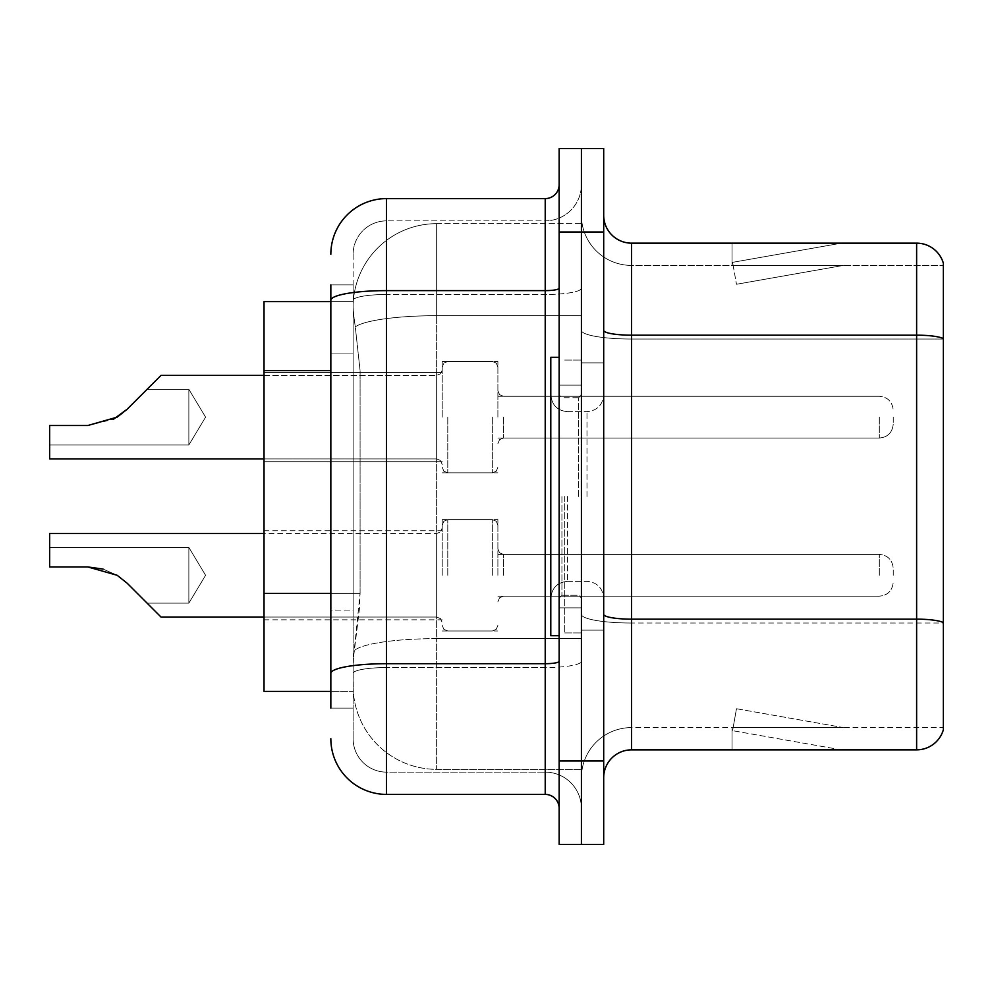 <?xml version="1.0" encoding="UTF-8"?>
<svg xmlns="http://www.w3.org/2000/svg" width="993" height="993" viewBox="0 0 993 993"><rect width="100%" height="100%" fill="white"/><g stroke="black" fill="none" stroke-linecap="round" stroke-linejoin="round"><path stroke-width="0.74" stroke-dasharray="4.96 3.72" d="M442.208 417.147L442.208 361.464L442.208 417.147M264.026 417.147L264.026 461.695L264.026 417.147M442.208 575.295L442.208 519.612L442.208 575.295M264.026 575.295L264.026 530.746L264.026 575.295M497.89 417.147L497.89 361.464L497.89 417.147M497.89 575.295L497.89 519.612L497.89 575.295M581.414 417.147L581.414 438.037L581.414 417.147M581.414 575.295L581.414 554.404L581.414 575.295M330.843 593.355L360.087 593.355L359.553 607.865L353.458 657.974L360.087 593.355L360.087 370.637L360.087 593.355L264.026 593.355L264.026 691.389L353.309 691.389L353.123 685.815A83.524 83.524 0 0 0 436.647 769.339L581.414 769.339L581.414 638.636L581.414 769.339L436.647 769.339L436.647 638.636L436.647 769.339A83.524 83.524 0 0 1 353.123 685.815L353.123 668.823L353.309 691.389L330.843 691.389M353.458 657.974L353.123 668.823L353.458 657.974M436.647 223.661L581.414 223.661L581.414 315.687L581.414 223.661L436.647 223.661A83.524 83.524 0 0 0 353.235 302.753C352.738 305.943 353.434 313.987 355.295 326.896L360.087 370.637L355.295 326.896C353.434 313.987 352.738 305.943 353.235 302.753L353.309 301.611L353.235 302.753A83.524 83.524 0 0 1 436.647 223.661L436.647 315.687L581.414 315.687L581.414 638.636L581.414 315.687L436.647 315.687L436.647 223.661A83.524 83.524 0 0 0 353.235 302.753M330.843 353.93L353.123 353.93L353.123 610.062L353.123 284.904L353.123 353.93L330.843 353.93L330.843 610.062L330.843 301.611L353.309 301.611L264.026 301.611L264.026 593.355M603.694 496.5L603.694 362.867L603.694 496.5M581.414 496.5L581.414 632.926L581.414 496.5M564.707 496.5L564.707 632.926L564.707 496.5M581.414 638.487L581.414 330.334L581.414 638.487M916.626 749.852L631.536 749.852L631.536 339.035L943.35 339.035L631.536 339.035L631.536 265.416L943.35 265.416L943.35 339.035L943.35 265.416L631.536 265.416L631.536 623.021L943.35 623.021L943.35 339.035L943.35 623.021L631.536 623.021L631.536 727.584A50.109 50.109 0 0 0 581.414 777.693A50.109 50.109 0 0 1 631.536 727.584L943.35 727.584L943.35 263.195A27.841 27.841 0 0 0 916.626 243.148L916.626 749.852A27.841 27.841 0 0 0 943.35 729.805L943.35 638.487L943.35 727.584L631.536 727.584L631.536 243.148A27.841 27.841 0 0 1 603.694 215.307L603.694 330.334L603.694 215.307M603.694 777.693L603.694 330.334L603.694 777.693A27.841 27.841 0 0 1 631.536 749.852M581.414 215.307L581.414 330.334L581.414 215.307A50.109 50.109 0 0 0 631.536 265.416A50.109 50.109 0 0 1 581.414 215.307A50.109 50.109 0 0 0 631.536 265.416M581.414 232.014L581.414 148.491L603.694 148.491L603.694 232.014L581.414 232.014L581.414 148.491L559.146 148.491L559.146 232.014L581.414 232.014L581.414 760.986L581.414 232.014M559.146 232.014L559.146 844.509L581.414 844.509L581.414 760.986L581.414 844.509L603.694 844.509L603.694 232.014M839.532 749.516A22.268 22.268 0 0 0 843.392 749.852L732.027 749.852L843.392 749.852A22.268 22.268 0 0 1 839.532 749.516A22.268 22.268 0 0 0 843.392 749.852A22.268 22.268 0 0 1 839.532 749.516A22.268 22.268 0 0 0 843.392 749.852A22.268 22.268 0 0 1 839.532 749.516L732.598 730.662L839.532 749.516M732.027 727.584L732.027 749.852L732.027 727.584L733.144 727.584L732.598 730.662L733.144 727.584L732.027 727.584L732.027 749.852L732.027 727.584L733.144 727.584L732.598 730.662L733.144 727.584L732.027 727.584L732.027 749.852L732.027 727.584L733.144 727.584L732.598 730.662L733.144 727.584L732.027 727.584M943.35 263.195A27.841 27.841 0 0 0 916.626 243.148L631.536 243.148M843.392 243.148L732.027 243.148L843.392 243.148A22.268 22.268 0 0 0 839.532 243.484A22.268 22.268 0 0 1 843.392 243.148A22.268 22.268 0 0 0 839.532 243.484A22.268 22.268 0 0 1 843.392 243.148A22.268 22.268 0 0 0 839.532 243.484A22.268 22.268 0 0 1 843.392 243.148M843.392 727.584L733.144 727.584L843.392 727.584L733.144 727.584L843.392 727.584L733.144 727.584L843.392 727.584L736.471 708.729L733.144 727.584L736.471 708.729L733.144 727.584L736.471 708.729L733.144 727.584L736.471 708.729L843.392 727.584M733.144 265.416L732.027 265.416L733.144 265.416L732.027 265.416L733.144 265.416L732.027 265.416L733.144 265.416L732.598 262.338L839.532 243.484L732.598 262.338L733.144 265.416L732.598 262.338L839.532 243.484L732.598 262.338L733.144 265.416L732.598 262.338L839.532 243.484L732.598 262.338L733.144 265.416L843.392 265.416L733.144 265.416L843.392 265.416L733.144 265.416L843.392 265.416L733.144 265.416L736.471 284.271L733.144 265.416M732.027 243.148L732.027 265.416L732.027 243.148M843.392 265.416L736.471 284.271L843.392 265.416M330.843 708.096L353.123 708.096L330.843 708.096L330.843 610.062L353.123 610.062L353.123 708.096L353.123 610.062L330.843 610.062M330.843 738.718A55.682 55.682 0 0 0 386.525 794.4L386.525 772.132A33.414 33.414 0 0 1 353.123 738.718L353.123 300.296L353.123 738.718A33.414 33.414 0 0 0 386.525 772.132L545.219 772.132L545.219 683.035L545.219 794.4A13.914 13.914 0 0 1 559.146 808.314L559.146 184.686L559.146 808.314M581.414 683.035L581.414 288.206L581.414 683.035M559.146 496.5L559.146 635.706L559.146 496.5M581.414 184.686L581.414 288.206L581.414 184.686A36.195 36.195 0 0 1 545.219 220.868A36.195 36.195 0 0 0 581.414 184.686A36.195 36.195 0 0 1 545.219 220.868L545.219 772.132L386.525 772.132L386.525 667.569L545.219 667.569A36.195 6.281 0 0 0 581.414 661.276A36.195 6.281 0 0 1 545.219 667.569L545.219 220.868L386.525 220.868L545.219 220.868M330.843 284.904L353.123 284.904L330.843 284.904L330.843 673.366A55.682 9.669 180 0 1 386.525 663.696L386.525 198.6A55.682 55.682 0 0 0 330.843 254.282A55.682 55.682 0 0 1 386.525 198.6L545.219 198.6A13.914 13.914 0 0 0 559.146 184.686A13.914 13.914 0 0 1 545.219 198.6L545.219 683.035L545.219 667.569L386.525 667.569L386.525 220.868L386.525 294.499L545.219 294.499A36.195 6.281 0 0 0 581.414 288.206A36.195 6.281 0 0 1 545.219 294.499L386.525 294.499L386.525 683.035L386.525 663.696L545.219 663.696A13.914 2.42 0 0 0 559.146 661.276M386.525 794.4L545.219 794.4M330.843 673.366L330.843 683.035M353.123 254.282L353.123 300.296L353.123 254.282A33.414 33.414 0 0 1 386.525 220.868A33.414 33.414 0 0 0 353.123 254.282A33.414 33.414 0 0 1 386.525 220.868M581.414 808.314A36.195 36.195 0 0 0 545.219 772.132A36.195 36.195 0 0 1 581.414 808.314A36.195 36.195 0 0 0 545.219 772.132M127.203 583.251L117.174 575.295L127.203 583.251L117.174 575.295L87.831 566.941L49.65 566.941L87.831 566.941L117.174 575.295L127.203 583.251L117.174 575.295L127.203 583.251L117.174 575.295L127.203 583.251L117.174 575.295L87.831 566.941L49.65 566.941L87.831 566.941L49.65 566.941L49.65 547.453L188.856 547.453L205.588 575.295L188.856 603.136L205.588 575.295L188.856 547.453L205.588 575.295L188.856 603.136L205.588 575.295L188.856 547.453L188.856 575.295L188.856 547.453L205.588 575.295L188.856 603.136L188.856 547.453L188.856 603.136L188.856 547.453L188.856 603.136L188.856 547.453L188.856 603.136L188.856 547.453L188.856 603.136L188.856 575.295L188.856 603.136L147.088 603.136L127.203 583.251L147.088 603.136L127.203 583.251L147.088 603.136L127.203 583.251L147.088 603.136L127.203 583.251L147.088 603.136L127.203 583.251L117.174 575.295L87.831 566.941L117.174 575.295L103.061 569.063L117.174 575.295L87.831 566.941L49.65 566.941L49.65 533.526L49.65 566.941L49.65 547.453L49.65 566.941L87.831 566.941L117.174 575.295L87.831 566.941L49.65 566.941L49.65 533.526L49.65 566.941L49.65 547.453L49.65 566.941L87.831 566.941L117.174 575.295L103.061 569.063L117.174 575.295L87.831 566.941L49.65 566.941L49.65 533.526L49.65 566.941L49.65 547.453L49.65 566.941L87.831 566.941L117.174 575.295L87.831 566.941L49.65 566.941L49.65 533.526L49.65 566.941L49.65 547.453L49.65 566.941L87.831 566.941L117.174 575.295L103.061 569.063M893.241 575.295L893.241 568.331L893.241 575.295M147.088 389.306L188.856 389.306L147.088 389.306L188.856 389.306L205.588 417.147L188.856 444.988L205.588 417.147L188.856 389.306L205.588 417.147L188.856 444.988L188.856 417.147L188.856 444.988L205.588 417.147L188.856 389.306L188.856 444.988L188.856 389.306L188.856 444.988L188.856 389.306L188.856 444.988L188.856 389.306L188.856 417.147L188.856 389.306L147.088 389.306L127.203 409.19L117.174 417.147L87.831 425.5L117.174 417.147L87.831 425.5L49.65 425.5L49.65 458.915L49.65 425.5L87.831 425.5L117.174 417.147L87.831 425.5L49.65 425.5L49.65 444.988L49.65 425.5L87.831 425.5L117.174 417.147L87.831 425.5L49.65 425.5L49.65 458.915L49.65 425.5L87.831 425.5L117.174 417.147L127.203 409.19L147.088 389.306L127.203 409.19L117.174 417.147L127.203 409.19L147.088 389.306L127.203 409.19L117.174 417.147L87.831 425.5L49.65 425.5L49.65 444.988L49.65 425.5L87.831 425.5L49.65 425.5L49.65 458.915L49.65 425.5L87.831 425.5L117.174 417.147L127.203 409.19L147.088 389.306L127.203 409.19L117.174 417.147L87.831 425.5L49.65 425.5L49.65 444.988L49.65 425.5L87.831 425.5L113.587 419.183M893.241 417.147L893.241 424.11L893.241 417.147M559.146 635.706L550.792 635.706L550.792 357.294L550.792 598.059L550.792 357.294L559.146 357.294M117.174 575.295L87.831 566.941L49.65 566.941L49.65 533.526L436.647 533.526L436.647 617.05L436.647 533.526L436.647 617.05L436.647 533.526L436.647 617.05L436.647 533.526L436.647 617.05L436.647 533.526L436.647 617.05L436.647 533.526L440.544 531.925L442.208 527.966L440.544 531.925L436.647 533.526L440.544 531.925L442.208 527.966L440.544 531.925L436.647 533.526L440.544 531.925L442.208 527.966M49.65 547.453L188.856 547.453L49.65 547.453L188.856 547.453L49.65 547.453L49.65 566.941L87.831 566.941M87.831 425.5L49.65 425.5L87.831 425.5L49.65 425.5L49.65 458.915L436.647 458.915L436.647 375.391L436.647 458.915L436.647 375.391L436.647 458.915L436.647 375.391L436.647 458.915L436.647 375.391L436.647 458.915L440.544 460.516L442.208 464.488L440.544 460.516L436.647 458.915L440.544 460.516L442.208 464.488L440.544 460.516L436.647 458.915L49.65 458.915L264.026 458.915M436.647 638.636A83.524 14.498 180 0 0 354.116 650.899A83.524 14.498 180 0 1 436.647 638.636L581.414 638.636L436.647 638.636L436.647 315.687L436.647 638.636M355.295 326.896A83.524 14.498 180 0 1 436.647 315.687A83.524 14.498 180 0 0 355.295 326.896M353.123 685.815A83.524 83.524 0 0 0 436.647 769.339M330.843 370.637L264.026 370.637M631.536 623.021A50.109 8.701 0 0 1 581.414 614.319A50.109 8.701 0 0 0 631.536 623.021M943.35 622.636A27.841 4.828 180 0 0 916.626 619.148L631.536 619.148A27.841 4.828 0 0 1 603.694 614.319M603.694 330.334A27.841 4.828 0 0 0 631.536 335.175L916.626 335.175A27.841 4.828 180 0 1 943.35 338.65M603.694 760.986L559.146 760.986M581.414 330.334A50.109 8.701 0 0 0 631.536 339.035A50.109 8.701 0 0 1 581.414 330.334M581.414 777.693A50.109 50.109 0 0 1 631.536 727.584M330.843 300.296A55.682 9.669 180 0 1 386.525 290.626L545.219 290.626A13.914 2.42 -0 0 0 559.146 288.206M386.525 294.499A33.414 5.797 180 0 0 353.123 300.296A33.414 5.797 180 0 1 386.525 294.499M386.525 667.569A33.414 5.797 180 0 0 353.123 673.366A33.414 5.797 180 0 1 386.525 667.569M386.525 772.132A33.414 33.414 0 0 1 353.123 738.718M503.463 575.295L503.463 554.404L503.463 575.295M492.329 575.295L492.329 519.612L492.329 575.295M447.781 575.295L447.781 519.612L447.781 575.295M879.314 575.295L879.314 554.404L879.314 575.295M503.463 417.147L503.463 438.037L503.463 417.147M492.329 417.147L492.329 472.829L492.329 417.147M447.781 417.147L447.781 472.829L447.781 417.147M879.314 417.147L879.314 438.037L879.314 417.147M578.634 496.5L578.634 397.721L578.634 496.5M561.926 496.5L561.926 595.279L561.926 496.5M567.5 496.5L567.5 581.364L567.5 496.5M586.987 496.5L586.987 411.636L586.987 496.5M264.026 372.611L442.208 372.611L264.026 372.611M264.026 530.746L442.208 530.746M442.208 361.464L497.89 361.464L442.208 361.464M442.208 519.612L497.89 519.612M497.89 396.269L581.414 396.269L497.89 396.269M497.89 554.404L581.414 554.404M497.89 596.172L581.414 596.172M497.89 438.037L581.414 438.037L497.89 438.037M442.208 630.977L497.89 630.977M442.208 472.829L497.89 472.829L442.208 472.829M264.026 619.831L442.208 619.831M264.026 461.695L442.208 461.695L264.026 461.695M581.414 362.867L603.694 362.867L581.414 362.867M564.707 632.926L581.414 632.926L564.707 632.926M581.414 385.135L559.146 385.135L581.414 385.135M581.414 607.865L559.146 607.865L581.414 607.865M564.707 360.074L581.414 360.074L564.707 360.074M581.414 630.133L603.694 630.133L581.414 630.133M497.89 601.746L499.553 597.774L503.463 596.172L879.314 596.172L503.463 596.172L499.553 597.774L497.89 601.746L499.553 597.774L503.463 596.172L879.314 596.172L503.463 596.172L499.553 597.774L497.89 601.746L499.553 597.774L503.463 596.172L879.314 596.172C887.692 595.428 892.335 590.785 893.241 582.246C892.335 590.785 887.692 595.428 879.314 596.172C887.692 595.428 892.335 590.785 893.241 582.246C892.335 590.785 887.692 595.428 879.314 596.172C887.692 595.428 892.335 590.785 893.241 582.246M442.208 525.173L443.871 521.213L447.781 519.612L492.329 519.612L447.781 519.612L443.871 521.213L442.208 525.173L443.871 521.213L447.781 519.612L492.329 519.612L447.781 519.612L443.871 521.213L442.208 525.173L443.871 521.213L447.781 519.612L492.329 519.612L496.227 521.213L497.89 525.173L496.227 521.213L492.329 519.612L496.227 521.213L497.89 525.173L496.227 521.213L492.329 519.612L496.227 521.213L497.89 525.173M264.026 617.05L436.647 617.05L161.015 617.05L436.647 617.05L161.015 617.05L436.647 617.05L440.544 618.651L442.208 622.623L440.544 618.651L436.647 617.05L440.544 618.651L442.208 622.623L440.544 618.651L436.647 617.05L440.544 618.651L442.208 622.623M497.89 548.844L499.553 552.816L503.463 554.404L879.314 554.404L503.463 554.404L499.553 552.816L497.89 548.844L499.553 552.816L503.463 554.404L879.314 554.404L503.463 554.404L499.553 552.816L497.89 548.844L499.553 552.816L503.463 554.404L879.314 554.404C887.692 555.161 892.335 559.791 893.241 568.331C892.335 559.791 887.692 555.161 879.314 554.404C887.692 555.161 892.335 559.791 893.241 568.331C892.335 559.791 887.692 555.161 879.314 554.404C887.692 555.161 892.335 559.791 893.241 568.331M442.208 625.404L443.871 629.376L447.781 630.977L492.329 630.977L447.781 630.977L443.871 629.376L442.208 625.404L443.871 629.376L447.781 630.977L492.329 630.977L447.781 630.977L443.871 629.376L442.208 625.404L443.871 629.376L447.781 630.977L492.329 630.977L496.227 629.376L497.89 625.404L496.227 629.376L492.329 630.977L496.227 629.376L497.89 625.404L496.227 629.376L492.329 630.977L496.227 629.376L497.89 625.404M503.463 396.269L499.553 394.668L497.89 390.708L499.553 394.668L503.463 396.269L879.314 396.269C887.692 397.014 892.335 401.656 893.241 410.196C892.335 401.656 887.692 397.014 879.314 396.269C887.692 397.014 892.335 401.656 893.241 410.196C892.335 401.656 887.692 397.014 879.314 396.269L503.463 396.269L499.553 394.668L497.89 390.708L499.553 394.668L503.463 396.269L879.314 396.269L503.463 396.269M492.329 472.829L496.227 471.241L497.89 467.269L496.227 471.241L492.329 472.829L496.227 471.241L497.89 467.269L496.227 471.241L492.329 472.829L447.781 472.829L443.871 471.241L442.208 467.269L443.871 471.241L447.781 472.829L492.329 472.829L447.781 472.829L443.871 471.241L442.208 467.269L443.871 471.241L447.781 472.829L492.329 472.829M264.026 375.391L436.647 375.391L440.544 373.79L442.208 369.818L440.544 373.79L436.647 375.391L440.544 373.79L442.208 369.818L440.544 373.79L436.647 375.391L161.015 375.391M879.314 438.037C887.692 437.28 892.335 432.65 893.241 424.11C892.335 432.65 887.692 437.28 879.314 438.037C887.692 437.28 892.335 432.65 893.241 424.11C892.335 432.65 887.692 437.28 879.314 438.037L503.463 438.037L499.553 439.638L497.89 443.598L499.553 439.638L503.463 438.037L879.314 438.037L503.463 438.037L499.553 439.638L497.89 443.598L499.553 439.638L503.463 438.037L879.314 438.037M447.781 361.464L492.329 361.464L496.227 363.066L497.89 367.038L496.227 363.066L492.329 361.464L496.227 363.066L497.89 367.038L496.227 363.066L492.329 361.464L447.781 361.464L443.871 363.066L442.208 367.038L443.871 363.066L447.781 361.464L492.329 361.464L447.781 361.464L443.871 363.066L442.208 367.038L443.871 363.066L447.781 361.464M188.856 444.988L49.65 444.988L188.856 444.988M578.634 397.721L581.414 394.941L578.634 397.721L561.926 397.721L559.146 394.941L561.926 397.721L578.634 397.721M561.926 595.279L578.634 595.279L581.414 598.059L578.634 595.279L561.926 595.279L559.146 598.059L561.926 595.279M567.5 581.364C557.445 582.258 551.872 587.831 550.792 598.059C551.872 587.831 557.445 582.258 567.5 581.364L586.987 581.364C597.041 582.258 602.602 587.831 603.694 598.059C602.602 587.831 597.041 582.258 586.987 581.364L567.5 581.364M567.5 411.636L586.987 411.636C597.041 410.742 602.602 405.169 603.694 394.941C602.602 405.169 597.041 410.742 586.987 411.636L567.5 411.636C557.445 410.742 551.872 405.169 550.792 394.941C551.872 405.169 557.445 410.742 567.5 411.636M188.856 603.136L147.088 603.136L188.856 603.136M49.65 533.526L264.026 533.526"/><path stroke-width="1.49" d="M330.843 353.93L330.843 284.904L330.843 301.611L264.026 301.611L264.026 691.389L330.843 691.389M603.694 777.693A27.841 27.841 0 0 1 631.536 749.852L916.626 749.852L916.626 243.148L631.536 243.148A27.841 27.841 0 0 1 603.694 215.307A27.841 27.841 0 0 0 631.536 243.148L631.536 749.852M581.414 760.986L581.414 844.509L603.694 844.509L603.694 760.986L581.414 760.986L581.414 844.509L559.146 844.509L559.146 760.986L581.414 760.986L581.414 232.014L581.414 760.986M559.146 760.986L559.146 148.491L581.414 148.491L581.414 232.014L581.414 148.491L603.694 148.491L603.694 760.986M943.35 263.195A27.841 27.841 0 0 0 916.626 243.148A27.841 27.841 0 0 1 943.35 263.195L943.35 729.805A27.841 27.841 0 0 1 916.626 749.852M330.843 708.096L330.843 284.904M330.843 254.282A55.682 55.682 0 0 1 386.525 198.6L386.525 794.4L545.219 794.4L545.219 198.6A13.914 13.914 0 0 0 559.146 184.686M386.525 198.6L545.219 198.6M330.843 683.035L330.843 610.062M559.146 808.314A13.914 13.914 0 0 0 545.219 794.4M386.525 794.4A55.682 55.682 0 0 1 330.843 738.718M127.203 583.251L161.015 617.05L127.216 583.251L161.015 617.05L127.216 583.251L161.015 617.05L127.216 583.251L161.015 617.05L127.203 583.251L161.015 617.05L127.203 583.251L117.174 575.295L127.203 583.251M264.026 533.526L49.65 533.526L49.65 566.941L87.831 566.941L103.061 569.063L87.831 566.941L49.65 566.941L87.831 566.941L103.061 569.063L87.831 566.941L49.65 566.941L87.831 566.941L117.174 575.295M113.587 419.183L127.203 409.19L147.088 389.306L127.216 409.19L161.015 375.391L127.216 409.19L161.015 375.391L127.216 409.19L161.015 375.391L127.203 409.19L161.015 375.391L127.203 409.19L117.174 417.147L127.203 409.19L117.174 417.147L87.831 425.5L49.65 425.5L49.65 458.915L264.026 458.915M264.026 617.05L161.015 617.05L147.088 603.136M103.061 569.063L87.831 566.941M127.203 409.19L117.174 417.147L87.831 425.5L117.174 417.147L127.203 409.19L117.174 417.147L127.203 409.19L117.174 417.147L87.831 425.5M147.088 389.306L161.015 375.391L264.026 375.391M559.146 357.294L550.792 357.294L550.792 635.706L559.146 635.706M330.843 370.637L264.026 370.637M330.843 593.355L264.026 593.355M943.35 338.65A27.841 4.828 180 0 0 916.626 335.175L631.536 335.175A27.841 4.828 0 0 1 603.694 330.334M943.35 622.636A27.841 4.828 180 0 0 916.626 619.148L631.536 619.148A27.841 4.828 -0 0 1 603.694 614.319M603.694 232.014L559.146 232.014M559.146 661.276A13.914 2.42 0 0 1 545.219 663.696L386.525 663.696A55.682 9.669 180 0 0 330.843 673.366M330.843 300.296A55.682 9.669 180 0 1 386.525 290.626L545.219 290.626A13.914 2.42 0 0 0 559.146 288.206"/></g></svg>
